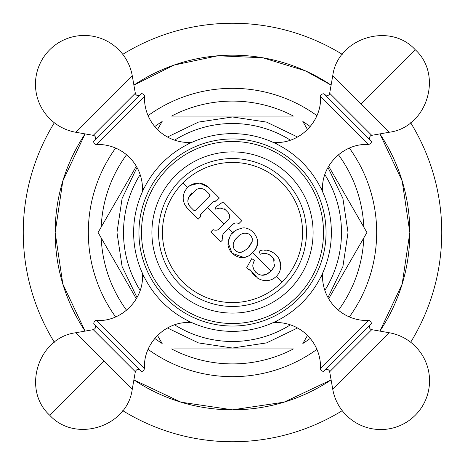 <?xml version="1.0" encoding="UTF-8"?>
<svg xmlns="http://www.w3.org/2000/svg" width="465" height="465" viewBox="0 0 465 465"><rect width="100%" height="100%" fill="white"/><g stroke="black" fill="none" stroke-linecap="round" stroke-linejoin="round"><path stroke-width="0.7" d="M54.335 342.24A209.25 209.25 0 0 1 54.335 122.76M122.76 54.335A209.25 209.25 0 0 1 342.24 54.335M410.665 122.76A209.25 209.25 0 0 1 410.665 342.24M85.112 331.103A177.328 177.328 0 0 1 85.112 133.897M133.897 85.112A177.328 177.328 0 0 1 331.103 85.112M379.888 133.897A177.328 177.328 0 0 1 379.888 331.103M122.76 410.665A209.25 209.25 0 0 0 342.24 410.665M133.897 379.888A177.328 177.328 0 0 0 331.103 379.888M136.321 298.745L98.074 232.5L101.213 227.065A131.403 131.403 0 0 1 126.556 154.769M160.617 124.172L162.151 121.516A131.403 131.403 0 0 0 154.769 126.556M174.625 116.081L171.562 116.081A131.403 131.403 0 0 1 293.438 116.081L290.375 116.081M304.383 124.172L302.849 121.516A131.403 131.403 0 0 1 310.231 126.556M338.444 154.769A131.403 131.403 0 0 1 363.787 227.065L345.722 195.765M136.321 166.255L98.074 232.5L101.213 237.935A131.403 131.403 0 0 0 126.556 310.231M154.769 338.444A131.403 131.403 0 0 0 162.151 343.484L157.513 335.451M171.562 348.919L171.562 348.919A131.403 131.403 0 0 0 293.438 348.919L174.625 348.919M304.383 340.828L302.849 343.484A131.403 131.403 0 0 0 310.231 338.444M338.444 310.231A131.403 131.403 0 0 0 363.787 237.935L366.926 232.5L363.787 227.065M101.213 227.065L102.742 224.409M107.188 216.713L119.278 195.765M157.513 129.549L162.151 121.516M171.562 116.081L293.438 116.081M281.482 116.081L257.296 116.081M207.704 116.081L183.518 116.081M302.849 121.516L307.487 129.549M328.679 166.255L366.926 232.5L328.679 298.745M101.213 237.935L102.742 240.591M107.188 248.293L119.284 269.235M160.617 340.828L162.151 343.484M307.487 335.451L302.849 343.484M302.407 162.593A98.859 98.859 0 0 0 162.593 162.593A98.859 98.859 0 0 0 162.593 302.407A98.859 98.859 0 0 0 302.407 302.407A98.859 98.859 0 0 0 302.407 162.593M273.955 322.251A5.499 5.499 0 0 0 275.699 322.512L277.872 320.333M322.251 273.955A5.499 5.499 0 0 1 322.512 275.699A44.332 44.332 0 0 0 368.367 320.49L320.49 368.367A44.332 44.332 0 0 0 275.699 322.512M320.49 368.367A2.837 2.837 0 0 0 323.838 371.256L371.256 323.838A2.837 2.837 0 0 0 368.367 320.49M370.227 324.866A2.837 2.837 0 0 0 371.744 329.668L389.246 332.748A48.767 48.767 0 0 1 415.257 415.257A48.767 48.767 0 0 1 332.748 389.246L329.668 371.744A2.837 2.837 0 0 0 324.866 370.227M96.633 320.49C94.941 320.35 93.982 321.466 93.744 323.838L141.162 371.256C142.772 371.669 143.888 370.704 144.51 368.367L96.633 320.49C121.022 322.007 143.429 300.123 142.488 275.699L144.667 277.872M320.49 96.633L368.367 144.51C370.704 143.888 371.669 142.772 371.256 141.162L323.838 93.744C321.431 94.017 320.315 94.982 320.49 96.633C322.001 121.022 300.123 143.429 275.699 142.488L277.872 144.667M298.646 166.354A93.541 93.541 0 0 1 298.646 298.646A93.541 93.541 0 0 1 166.354 298.646A93.541 93.541 0 0 1 166.354 166.354A93.541 93.541 0 0 1 298.646 166.354M296.856 168.144A91.012 91.012 0 0 0 168.144 168.144A91.012 91.012 0 0 0 168.144 296.856A91.012 91.012 0 0 0 296.856 296.856A91.012 91.012 0 0 0 296.856 168.144M289.492 175.508A80.596 80.596 0 0 0 175.508 175.508A80.596 80.596 0 0 0 175.508 289.492A80.596 80.596 0 0 0 289.492 289.492A80.596 80.596 0 0 0 289.492 175.508M180.205 180.205A73.952 73.952 0 0 1 284.795 180.205A73.952 73.952 0 0 1 284.795 284.795A73.952 73.952 0 0 1 180.205 284.795A73.952 73.952 0 0 1 180.205 180.205M261.063 250.658L259.092 251.298C265.585 247.084 280.941 253.024 280.715 266.137C280.598 270.136 279.157 273.548 276.384 276.384C270.636 281.441 264.387 282.034 257.645 278.169L250.623 270.258L248.926 269.991L246.671 267.735L251.693 258.697L254.483 260.249L253.28 263.324C250.769 268.95 258.738 278.117 266.369 274.373L271.118 271.118L274.216 266.526L273.676 258.714L274.385 260.185M187.546 208.611C181.757 201.496 181.739 194.451 187.482 187.482C194.457 181.617 201.543 181.594 208.739 187.424L219.335 198.014L216.324 201.025L213.051 201.793L201.165 213.673L200.398 216.952L198.142 219.207L187.546 208.611L184.343 203.85M219.37 228.704L228.077 219.997C230.123 217.98 230.123 215.475 228.077 212.47L225.066 209.459L220.038 208.058L215.62 209.145L215.196 207.419L223.159 201.845L241.905 220.59L238.894 223.595C236.592 222.514 234.494 222.816 232.593 224.508L223.88 233.221C222.189 235.121 221.886 237.22 222.968 239.522L220.712 241.777L210.808 231.872L213.063 229.617C215.766 230.64 217.87 230.332 219.37 228.704L218.172 229.605M252.565 252.565C242.87 263.76 228.1 254.314 227.949 243.811C229.46 236.871 231.099 233.227 232.878 232.878C233.442 231.303 236.604 229.681 242.364 228.007C252.239 226.292 264.887 242.242 252.565 252.565L271.118 271.118L270.613 271.612M251.914 272.426L253.472 274.46M253.588 274.594L255.494 276.501M279.761 271.153L279.482 271.851M279.134 272.589L278.355 273.949M277.936 274.565L277.384 275.28M276.663 276.105L275.983 276.774M274.96 277.64L274.251 278.151M273.682 278.523L272.13 279.355M269.566 280.261L268.16 280.546M267.613 280.622L266.288 280.709M248.926 269.991L249.42 269.712M250.373 269.938L250.623 270.258M253.663 262.057L253.878 261.493M269.526 272.525L266.369 274.373L261.888 275.135M260.679 274.972L258.999 274.466M256.442 272.943L255.413 271.938M254.721 271.06L254.402 270.566M253.373 268.224L253.105 266.986M253.129 264.062L253.28 263.324M272.263 269.822L274.216 266.526L274.838 264.329M271.49 256.139L273.676 258.714C269.549 253.756 265.085 252.274 260.278 254.262L261.586 253.832M262.934 253.57L264.277 253.477M265.689 253.559L267.131 253.838M268.747 254.402L270.153 255.145M280.715 266.137L279.482 259.813M278.599 258.034L277.024 255.791M276.57 255.273L275.635 254.338M273.065 252.414L271.467 251.577M270.27 251.088L269.02 250.699M268.166 250.496L267.334 250.35M265.951 250.199L263.876 250.205M260.278 254.262L259.092 251.298M254.605 250.176L255.529 248.763M256.68 246.398L257.255 244.468M242.346 228.007L241.201 228.181M236.685 229.919L236.319 230.14M236.098 230.28L235.755 230.501M235.191 230.89L234.715 231.25M233.878 231.936L233.238 232.523M228.548 228.548L232.878 232.878L232.529 233.232M230.89 235.191L230.501 235.755M229.879 236.761L228.239 240.922M228.007 242.364L232.087 253.28L243.677 257.407M246.456 256.657L248.188 255.855M251.088 253.902L252.321 252.803M240.347 234.825L241.137 234.343M241.969 233.918L242.707 233.628M243.509 233.389L244.34 233.244M245.288 233.192L246.374 233.273M247.461 233.511L248.45 233.878M249.06 234.191L249.752 234.651M251.141 236.168L251.786 237.435M252.146 238.661L252.297 239.894M252.193 241.475L248.014 248.014C253.495 241.672 253.716 236.999 248.682 233.988C244.503 232.273 240.725 233.395 237.353 237.353C233.389 240.719 232.273 244.503 234 248.705C237.04 253.721 241.713 253.489 248.014 248.014M241.463 252.193L239.894 252.297M238.667 252.146L237.446 251.792M236.162 251.141L234.656 249.757M234.226 249.124L233.895 248.49M233.511 247.467L233.273 246.38M233.192 245.282L233.244 244.34M233.395 243.491L233.639 242.672M234.035 241.719L234.337 241.143M234.883 240.266L235.395 239.551M235.714 239.155L237.353 237.353M222.968 239.522C221.886 237.22 222.189 235.121 223.88 233.221M216.667 230.158L215.859 230.256M214.807 230.204L213.063 229.617M228.077 212.47L229.454 214.853M229.617 215.766L229.617 216.673M229.489 217.463L229.262 218.19M228.925 218.887L228.077 219.997M220.038 208.058L221.166 207.907M224.223 208.773L225.066 209.459M215.62 209.145L215.196 207.419M232.593 224.508L234.5 223.281M237.627 223.107L238.894 223.595M200.252 216.26L200.438 214.801M200.514 214.621L201.165 213.673M183.704 202.025L183.256 199.718M184.187 192.562L185.355 190.208M187.244 187.732L187.482 187.482L182.954 182.954A70.07 70.07 0 0 1 282.046 182.954A70.07 70.07 0 0 1 282.046 282.046L276.384 276.384M189.761 185.593L199.52 183.094L208.739 187.424M215.185 200.863L216.324 201.025M191.952 192.632L188.755 197.079L196.451 189.383L198.613 188.645M187.86 200.816L188.755 197.079C187.18 200.659 187.709 203.937 190.348 206.902L189.034 205.205M194.568 210.709L193.847 210.395L195.346 210.395L209.767 195.974L209.767 194.469L210.046 194.963M210.081 195.23L209.767 195.974M204.588 189.668L206.274 190.976C203.31 188.337 200.037 187.808 196.451 189.383M209.767 194.469L206.274 190.976M190.348 206.902L193.847 210.395M191.045 142.749A5.499 5.499 0 0 0 189.302 142.488L187.128 144.667M142.749 191.045A5.499 5.499 0 0 1 142.488 189.302A44.332 44.332 0 0 0 96.633 144.51L144.51 96.633A44.332 44.332 0 0 0 189.302 142.488M144.51 96.633A2.837 2.837 0 0 0 141.162 93.744L93.744 141.162A2.837 2.837 0 0 0 96.633 144.51M94.773 140.134A2.837 2.837 0 0 0 93.256 135.332L75.754 132.252A48.767 48.767 0 0 1 49.743 49.743A48.767 48.767 0 0 1 132.252 75.754L135.332 93.256A2.837 2.837 0 0 0 140.134 94.773M363.787 237.935L345.722 269.235M183.518 348.919L207.704 348.919M257.296 348.919L281.482 348.919M290.375 348.919L293.438 348.919M115.634 148.073A144.167 144.167 0 0 0 115.634 316.927M148.073 349.366A144.167 144.167 0 0 0 316.927 349.366M349.366 316.927A144.167 144.167 0 0 0 349.366 148.073M148.073 115.634A144.167 144.167 0 0 1 316.927 115.634M140.151 174.607A108.996 108.996 0 0 0 140.151 290.393M174.607 324.849A108.996 108.996 0 0 0 290.393 324.849M324.849 290.393A108.996 108.996 0 0 0 324.849 174.607M174.607 140.151A108.996 108.996 0 0 1 290.393 140.151M320.333 277.872L322.512 275.699M371.744 329.668L329.668 371.744M389.246 332.748L332.748 389.246M187.128 320.333L189.302 322.512L191.045 322.251M93.256 329.668L75.754 332.748L132.252 389.246L135.332 371.744L93.256 329.668C95.674 328.668 96.179 327.069 94.773 324.866M132.252 389.246C127.497 426.893 75.231 443.377 49.743 415.257L104.003 360.997M322.251 191.045L322.512 189.302L320.333 187.128M324.866 94.773C330.586 96.395 328.865 93.674 329.668 93.256L371.744 135.332C372.436 134.798 368.036 135.989 370.227 140.134M360.997 104.003L332.748 75.754C337.503 38.107 389.769 21.623 415.257 49.743L360.997 104.003L389.246 132.252L371.744 135.332M182.954 182.954A70.07 70.07 0 0 0 182.954 282.046A70.07 70.07 0 0 0 282.046 282.046M207.419 207.419L224.037 224.037M144.667 187.128L142.488 189.302M93.256 135.332L135.332 93.256M75.754 132.252L132.252 75.754M85.107 133.897L62.822 180.978L55.166 232.5L62.822 284.022L85.107 331.103M133.897 379.893L180.978 402.178L232.5 409.834L284.022 402.178L331.103 379.893M379.893 331.103L402.178 284.028L409.834 232.5L402.178 180.978L379.893 133.897M133.897 85.107L174.015 65.094L217.847 55.777L262.62 57.747L305.476 70.878L331.103 85.107M137.012 167.464L122.092 198.474L116.971 232.5L122.092 266.526L137.012 297.536M167.464 327.988L198.474 342.908L232.5 348.029L266.526 342.908L297.536 327.988M327.988 297.536L342.908 266.526L348.029 232.5L342.908 198.474L327.988 167.464M167.464 137.012L198.474 122.092L232.5 116.971L266.526 122.092L297.536 137.012M142.749 273.955L142.488 275.699M144.51 368.367C142.999 343.978 164.877 321.571 189.302 322.512M135.332 371.744C136.332 369.326 137.931 368.821 140.134 370.227M75.754 332.748C38.107 337.503 21.628 389.775 49.743 415.257M273.955 142.749L275.699 142.488M368.367 144.51C343.978 142.999 321.571 164.877 322.512 189.302M329.668 93.256L332.748 75.754M389.246 132.252C426.893 127.497 443.372 75.225 415.257 49.743"/></g></svg>
